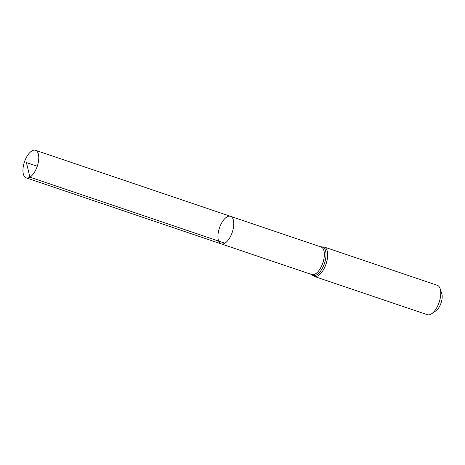<?xml version="1.0" encoding="UTF-8"?>
<svg xmlns="http://www.w3.org/2000/svg" width="465" height="465" viewBox="0 0 465 465"><rect width="100%" height="100%" fill="white"/><g stroke="black" fill="none" stroke-linecap="round" stroke-linejoin="round"><path stroke-width="0.7" d="M224.891 243.195A14.549 6.76 108.7 0 1 221.189 243.881A14.549 6.76 108.7 0 1 219.451 227.931A14.549 6.76 108.7 0 1 230.518 216.318A14.549 6.76 108.7 0 1 233.227 228.739A14.549 6.76 108.7 0 1 224.891 243.195L29.899 177.171L26.418 162.57L37.264 166.243M324.204 247.02A15.519 7.213 -71.3 0 1 327.093 260.261A15.519 7.213 -71.3 0 1 318.205 275.681A15.519 7.213 -71.3 0 1 314.253 276.413L427.341 314.706A15.519 7.213 -71.3 0 0 431.293 313.974A15.519 7.213 -71.3 0 0 431.671 313.73L435.903 310.841A10.707 4.976 -71.3 0 0 441.75 293.578L440.14 288.713A15.519 7.213 -71.3 0 0 437.298 285.307L324.204 247.02L320.803 246.892M431.671 313.73A15.519 7.213 -71.3 0 0 440.14 288.713M230.518 216.318L321.1 246.991A14.549 6.76 -71.3 0 1 323.809 259.406A14.549 6.76 -71.3 0 1 315.473 273.862A14.549 6.76 -71.3 0 1 311.771 274.548L221.189 243.881A14.549 6.76 -71.3 0 0 232.262 232.268A14.549 6.76 -71.3 0 0 230.518 216.318L35.526 150.294A14.549 6.76 108.7 0 1 37.264 166.243A14.549 6.76 108.7 0 1 26.191 177.857A14.549 6.76 108.7 0 1 23.488 165.435A14.549 6.76 108.7 0 1 31.823 150.98A14.549 6.76 108.7 0 1 35.526 150.294M311.498 274.455A15.031 6.987 -71.3 0 0 316.839 274.774A15.031 6.987 -71.3 0 0 325.767 258.023A15.031 6.987 -71.3 0 0 320.833 246.898M314.253 276.413L311.474 274.449M221.189 243.881L26.191 177.857"/></g></svg>
